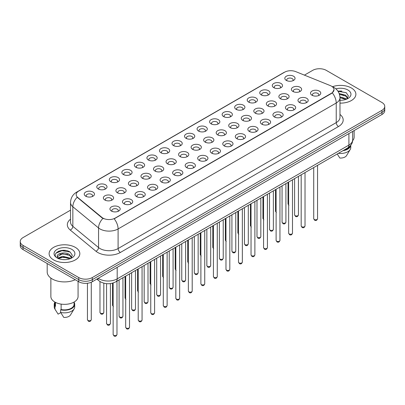 <?xml version="1.0" encoding="UTF-8"?>
<svg xmlns="http://www.w3.org/2000/svg" width="405" height="405" viewBox="0 0 405 405"><rect width="100%" height="100%" fill="white"/><g stroke="black" fill="none" stroke-linecap="round" stroke-linejoin="round"><path stroke-width="0.61" d="M273.775 87.652L273.775 87.652A5.118 2.956 180 0 1 273.78 83.47A5.118 2.956 180 0 1 281.019 83.47A5.118 2.956 180 0 1 281.019 87.652A5.118 2.956 180 0 1 273.775 87.652M280.179 88.042A3.2 1.848 0 0 0 280.599 87.131A3.2 1.848 0 0 0 279.663 85.82A3.2 1.848 0 0 0 276.175 85.42A3.2 1.848 0 0 0 274.2 87.131A3.2 1.848 0 0 0 274.615 88.042M261.24 94.886L261.24 94.886A5.118 2.956 180 0 1 261.24 90.71A5.118 2.956 180 0 1 268.485 90.71A5.118 2.956 180 0 1 268.485 94.886A5.118 2.956 180 0 1 261.24 94.886M267.644 95.281A3.2 1.848 0 0 0 268.064 94.365A3.2 1.848 0 0 0 267.123 93.059A3.2 1.848 0 0 0 263.64 92.659A3.2 1.848 0 0 0 261.66 94.365A3.2 1.848 0 0 0 262.081 95.281M248.705 102.126L248.705 102.126A5.118 2.956 180 0 1 248.705 97.944A5.118 2.956 180 0 1 255.945 97.944A5.118 2.956 180 0 1 255.945 102.126A5.118 2.956 180 0 1 248.705 102.126M255.104 102.516A3.2 1.848 0 0 0 255.525 101.604A3.2 1.848 0 0 0 254.588 100.298A3.2 1.848 0 0 0 251.1 99.898A3.2 1.848 0 0 0 249.126 101.604A3.2 1.848 0 0 0 249.546 102.516M236.171 109.365L236.171 109.365A5.118 2.956 180 0 1 236.171 105.184A5.118 2.956 180 0 1 243.41 105.184A5.118 2.956 180 0 1 243.41 109.365A5.118 2.956 180 0 1 236.171 109.365M242.57 109.755A3.2 1.848 0 0 0 242.99 108.839A3.2 1.848 0 0 0 242.053 107.533A3.2 1.848 0 0 0 238.565 107.133A3.2 1.848 0 0 0 236.591 108.839A3.2 1.848 0 0 0 237.011 109.755M223.636 116.599L223.636 116.599A5.118 2.956 180 0 1 223.636 112.418A5.118 2.956 180 0 1 230.875 112.418A5.118 2.956 180 0 1 230.875 116.599A5.118 2.956 180 0 1 223.636 116.599M230.035 116.994A3.2 1.848 0 0 0 230.455 116.078A3.2 1.848 0 0 0 229.519 114.772A3.2 1.848 0 0 0 226.03 114.372A3.2 1.848 0 0 0 224.056 116.078A3.2 1.848 0 0 0 224.476 116.994M211.096 123.839L211.096 123.839A5.118 2.956 180 0 1 211.096 119.657A5.118 2.956 180 0 1 218.341 119.657A5.118 2.956 180 0 1 218.341 123.839A5.118 2.956 180 0 1 211.096 123.839M217.5 124.229A3.2 1.848 0 0 0 217.92 123.317A3.2 1.848 0 0 0 216.984 122.011A3.2 1.848 0 0 0 213.496 121.606A3.2 1.848 0 0 0 211.521 123.317A3.2 1.848 0 0 0 211.936 124.229M198.561 131.073L198.561 131.073A5.118 2.956 180 0 1 198.561 126.897A5.118 2.956 180 0 1 205.806 126.897A5.118 2.956 180 0 1 205.806 131.073A5.118 2.956 180 0 1 198.561 131.073M204.965 131.468A3.2 1.848 0 0 0 205.386 130.552A3.2 1.848 0 0 0 204.444 129.246A3.2 1.848 0 0 0 200.961 128.846A3.2 1.848 0 0 0 198.982 130.552A3.2 1.848 0 0 0 199.402 131.468M186.027 138.313L186.027 138.313A5.118 2.956 180 0 1 186.027 134.131A5.118 2.956 180 0 1 193.266 134.131A5.118 2.956 180 0 1 193.266 138.313A5.118 2.956 180 0 1 186.027 138.313M192.426 138.707A3.2 1.848 0 0 0 192.846 137.791A3.2 1.848 0 0 0 191.909 136.485A3.2 1.848 0 0 0 188.421 136.085A3.2 1.848 0 0 0 186.447 137.791A3.2 1.848 0 0 0 186.867 138.707M173.492 145.552L173.492 145.552A5.118 2.956 180 0 1 173.492 141.37A5.118 2.956 180 0 1 180.731 141.37A5.118 2.956 180 0 1 180.731 145.552A5.118 2.956 180 0 1 173.492 145.552M179.891 145.942A3.2 1.848 0 0 0 180.311 145.025A3.2 1.848 0 0 0 179.374 143.719A3.2 1.848 0 0 0 175.886 143.319A3.2 1.848 0 0 0 173.912 145.025A3.2 1.848 0 0 0 174.332 145.942M160.957 152.786L160.957 152.786A5.118 2.956 180 0 1 160.957 148.61A5.118 2.956 180 0 1 168.196 148.61A5.118 2.956 180 0 1 168.196 152.786A5.118 2.956 180 0 1 160.957 152.786M167.356 153.181A3.2 1.848 0 0 0 167.776 152.265A3.2 1.848 0 0 0 166.84 150.959A3.2 1.848 0 0 0 163.352 150.559A3.2 1.848 0 0 0 161.377 152.265A3.2 1.848 0 0 0 161.798 153.181M148.417 160.026L148.417 160.026A5.118 2.956 180 0 1 148.417 155.844A5.118 2.956 180 0 1 155.662 155.844A5.118 2.956 180 0 1 155.662 160.026A5.118 2.956 180 0 1 148.417 160.026M154.821 160.415A3.2 1.848 0 0 0 155.242 159.504A3.2 1.848 0 0 0 154.305 158.198A3.2 1.848 0 0 0 150.817 157.798A3.2 1.848 0 0 0 148.843 159.504A3.2 1.848 0 0 0 149.258 160.415M135.883 167.265L135.883 167.265A5.118 2.956 180 0 1 135.883 163.083A5.118 2.956 180 0 1 143.127 163.083A5.118 2.956 180 0 1 143.127 167.265A5.118 2.956 180 0 1 135.883 167.265M142.287 167.655A3.2 1.848 0 0 0 142.707 166.738A3.2 1.848 0 0 0 141.765 165.432A3.2 1.848 0 0 0 138.282 165.032A3.2 1.848 0 0 0 136.303 166.738A3.2 1.848 0 0 0 136.723 167.655M123.348 174.499L123.348 174.499A5.118 2.956 180 0 1 123.348 170.318A5.118 2.956 180 0 1 130.587 170.318A5.118 2.956 180 0 1 130.587 174.499A5.118 2.956 180 0 1 123.348 174.499M129.747 174.894A3.2 1.848 0 0 0 130.167 173.978A3.2 1.848 0 0 0 129.23 172.672A3.2 1.848 0 0 0 125.742 172.272A3.2 1.848 0 0 0 123.768 173.978A3.2 1.848 0 0 0 124.188 174.894M110.813 181.739L110.813 181.739A5.118 2.956 180 0 1 110.813 177.557A5.118 2.956 180 0 1 118.052 177.557A5.118 2.956 180 0 1 118.052 181.739A5.118 2.956 180 0 1 110.813 181.739M117.212 182.128A3.2 1.848 0 0 0 117.632 181.217A3.2 1.848 0 0 0 116.696 179.911A3.2 1.848 0 0 0 113.208 179.506A3.2 1.848 0 0 0 111.233 181.217A3.2 1.848 0 0 0 111.653 182.128M98.278 188.973L98.278 188.973A5.118 2.956 180 0 1 98.278 184.796A5.118 2.956 180 0 1 105.518 184.796A5.118 2.956 180 0 1 105.518 188.973A5.118 2.956 180 0 1 98.278 188.973M104.677 189.368A3.2 1.848 0 0 0 105.097 188.452A3.2 1.848 0 0 0 104.161 187.145A3.2 1.848 0 0 0 100.673 186.745A3.2 1.848 0 0 0 98.698 188.452A3.2 1.848 0 0 0 99.119 189.368M85.739 196.212L85.739 196.212A5.118 2.956 180 0 1 85.739 192.031A5.118 2.956 180 0 1 92.983 192.031A5.118 2.956 180 0 1 92.983 196.212A5.118 2.956 180 0 1 85.739 196.212M92.143 196.602A3.2 1.848 0 0 0 92.563 195.691A3.2 1.848 0 0 0 91.626 194.385A3.2 1.848 0 0 0 88.138 193.985A3.2 1.848 0 0 0 86.159 195.691A3.2 1.848 0 0 0 86.579 196.602M286.315 80.413L286.315 80.413A5.118 2.956 180 0 1 286.315 76.231A5.118 2.956 180 0 1 293.554 76.231A5.118 2.956 180 0 1 293.554 80.413A5.118 2.956 180 0 1 286.315 80.413M292.714 80.808A3.2 1.848 0 0 0 293.134 79.891A3.2 1.848 0 0 0 292.197 78.585A3.2 1.848 0 0 0 288.709 78.185A3.2 1.848 0 0 0 286.735 79.891A3.2 1.848 0 0 0 287.155 80.808M280.361 98.688L280.361 98.688A5.118 2.956 180 0 1 280.361 94.512A5.118 2.956 180 0 1 287.601 94.512A5.118 2.956 180 0 1 287.601 98.688A5.118 2.956 180 0 1 280.361 98.688M286.765 99.083A3.2 1.848 0 0 0 287.18 98.167A3.2 1.848 0 0 0 286.244 96.861A3.2 1.848 0 0 0 282.756 96.461A3.2 1.848 0 0 0 280.781 98.167A3.2 1.848 0 0 0 281.202 99.083M267.826 105.928L267.826 105.928A5.118 2.956 180 0 1 267.826 101.746A5.118 2.956 180 0 1 275.066 101.746A5.118 2.956 180 0 1 275.066 105.928A5.118 2.956 180 0 1 267.826 105.928M274.225 106.318A3.2 1.848 0 0 0 274.646 105.406A3.2 1.848 0 0 0 273.709 104.1A3.2 1.848 0 0 0 270.221 103.7A3.2 1.848 0 0 0 268.247 105.406A3.2 1.848 0 0 0 268.667 106.318M255.292 113.167L255.292 113.167A5.118 2.956 180 0 1 255.292 108.986A5.118 2.956 180 0 1 262.531 108.986A5.118 2.956 180 0 1 262.531 113.167A5.118 2.956 180 0 1 255.292 113.167M261.691 113.557A3.2 1.848 0 0 0 262.111 112.641A3.2 1.848 0 0 0 261.174 111.334A3.2 1.848 0 0 0 257.686 110.935A3.2 1.848 0 0 0 255.712 112.641A3.2 1.848 0 0 0 256.132 113.557M242.757 120.401L242.757 120.401A5.118 2.956 180 0 1 242.757 116.22A5.118 2.956 180 0 1 249.996 116.22A5.118 2.956 180 0 1 249.996 120.401A5.118 2.956 180 0 1 242.757 120.401M249.156 120.796A3.2 1.848 0 0 0 249.576 119.88A3.2 1.848 0 0 0 248.64 118.574A3.2 1.848 0 0 0 245.152 118.174A3.2 1.848 0 0 0 243.177 119.88A3.2 1.848 0 0 0 243.592 120.796M230.217 127.641L230.217 127.641A5.118 2.956 180 0 1 230.217 123.459A5.118 2.956 180 0 1 237.462 123.459A5.118 2.956 180 0 1 237.462 127.641A5.118 2.956 180 0 1 230.217 127.641M236.621 128.031A3.2 1.848 0 0 0 237.041 127.119A3.2 1.848 0 0 0 236.1 125.813A3.2 1.848 0 0 0 232.617 125.408A3.2 1.848 0 0 0 230.637 127.119A3.2 1.848 0 0 0 231.058 128.031M217.682 134.875L217.682 134.875A5.118 2.956 180 0 1 217.682 130.699A5.118 2.956 180 0 1 224.922 130.699A5.118 2.956 180 0 1 224.922 134.875A5.118 2.956 180 0 1 217.682 134.875M224.086 135.27A3.2 1.848 0 0 0 224.502 134.354A3.2 1.848 0 0 0 223.565 133.048A3.2 1.848 0 0 0 220.077 132.648A3.2 1.848 0 0 0 218.103 134.354A3.2 1.848 0 0 0 218.523 135.27M205.148 142.115L205.148 142.115A5.118 2.956 180 0 1 205.148 137.933A5.118 2.956 180 0 1 212.387 137.933A5.118 2.956 180 0 1 212.387 142.115A5.118 2.956 180 0 1 205.148 142.115M211.547 142.504A3.2 1.848 0 0 0 211.967 141.593A3.2 1.848 0 0 0 211.03 140.287A3.2 1.848 0 0 0 207.542 139.887A3.2 1.848 0 0 0 205.568 141.593A3.2 1.848 0 0 0 205.988 142.504M192.613 149.354L192.613 149.354A5.118 2.956 180 0 1 192.613 145.172A5.118 2.956 180 0 1 199.852 145.172A5.118 2.956 180 0 1 199.852 149.354A5.118 2.956 180 0 1 192.613 149.354M199.012 149.744A3.2 1.848 0 0 0 199.432 148.827A3.2 1.848 0 0 0 198.496 147.521A3.2 1.848 0 0 0 195.007 147.121A3.2 1.848 0 0 0 193.033 148.827A3.2 1.848 0 0 0 193.453 149.744M180.078 156.588L180.078 156.588A5.118 2.956 180 0 1 180.078 152.412A5.118 2.956 180 0 1 187.318 152.412A5.118 2.956 180 0 1 187.318 156.588A5.118 2.956 180 0 1 180.078 156.588M186.477 156.983A3.2 1.848 0 0 0 186.897 156.067A3.2 1.848 0 0 0 185.961 154.761A3.2 1.848 0 0 0 182.473 154.361A3.2 1.848 0 0 0 180.498 156.067A3.2 1.848 0 0 0 180.913 156.983M167.538 163.828L167.538 163.828A5.118 2.956 180 0 1 167.538 159.646A5.118 2.956 180 0 1 174.783 159.646A5.118 2.956 180 0 1 174.783 163.828A5.118 2.956 180 0 1 167.538 163.828M173.942 164.217A3.2 1.848 0 0 0 174.363 163.306A3.2 1.848 0 0 0 173.421 162A3.2 1.848 0 0 0 169.938 161.6A3.2 1.848 0 0 0 167.959 163.306A3.2 1.848 0 0 0 168.379 164.217M155.004 171.067L155.004 171.067A5.118 2.956 180 0 1 155.004 166.885A5.118 2.956 180 0 1 162.243 166.885A5.118 2.956 180 0 1 162.243 171.067A5.118 2.956 180 0 1 155.004 171.067M161.408 171.457A3.2 1.848 0 0 0 161.823 170.54A3.2 1.848 0 0 0 160.886 169.234A3.2 1.848 0 0 0 157.398 168.834A3.2 1.848 0 0 0 155.424 170.54A3.2 1.848 0 0 0 155.844 171.457M142.469 178.301L142.469 178.301A5.118 2.956 180 0 1 142.469 174.12A5.118 2.956 180 0 1 149.708 174.12A5.118 2.956 180 0 1 149.708 178.301A5.118 2.956 180 0 1 142.469 178.301M148.868 178.696A3.2 1.848 0 0 0 149.288 177.78A3.2 1.848 0 0 0 148.352 176.474A3.2 1.848 0 0 0 144.863 176.074A3.2 1.848 0 0 0 142.889 177.78A3.2 1.848 0 0 0 143.309 178.696M129.934 185.541L129.934 185.541A5.118 2.956 180 0 1 129.934 181.359A5.118 2.956 180 0 1 137.173 181.359A5.118 2.956 180 0 1 137.173 185.541A5.118 2.956 180 0 1 129.934 185.541M136.333 185.93A3.2 1.848 0 0 0 136.753 185.019A3.2 1.848 0 0 0 135.817 183.708A3.2 1.848 0 0 0 132.329 183.308A3.2 1.848 0 0 0 130.354 185.019A3.2 1.848 0 0 0 130.774 185.93M117.399 192.775L117.399 192.775A5.118 2.956 180 0 1 117.399 188.598A5.118 2.956 180 0 1 124.639 188.598A5.118 2.956 180 0 1 124.639 192.775A5.118 2.956 180 0 1 117.399 192.775M123.798 193.17A3.2 1.848 0 0 0 124.219 192.253A3.2 1.848 0 0 0 123.282 190.947A3.2 1.848 0 0 0 119.794 190.547A3.2 1.848 0 0 0 117.82 192.253A3.2 1.848 0 0 0 118.235 193.17M104.86 200.014L104.86 200.014A5.118 2.956 180 0 1 104.86 195.833A5.118 2.956 180 0 1 112.104 195.833A5.118 2.956 180 0 1 112.104 200.014A5.118 2.956 180 0 1 104.86 200.014M111.264 200.404A3.2 1.848 0 0 0 111.684 199.493A3.2 1.848 0 0 0 110.742 198.187A3.2 1.848 0 0 0 107.259 197.787A3.2 1.848 0 0 0 105.28 199.493A3.2 1.848 0 0 0 105.7 200.404M292.896 91.454L292.896 91.454A5.118 2.956 180 0 1 292.896 87.272A5.118 2.956 180 0 1 300.14 87.272A5.118 2.956 180 0 1 300.14 91.454A5.118 2.956 180 0 1 292.896 91.454M299.3 91.844A3.2 1.848 0 0 0 299.72 90.928A3.2 1.848 0 0 0 298.779 89.621A3.2 1.848 0 0 0 295.296 89.222A3.2 1.848 0 0 0 293.316 90.928A3.2 1.848 0 0 0 293.736 91.844M299.482 102.49L299.482 102.49A5.118 2.956 180 0 1 299.482 98.309A5.118 2.956 180 0 1 306.722 98.309A5.118 2.956 180 0 1 306.722 102.49A5.118 2.956 180 0 1 299.482 102.49M305.881 102.885A3.2 1.848 0 0 0 306.301 101.969A3.2 1.848 0 0 0 305.365 100.663A3.2 1.848 0 0 0 301.877 100.263A3.2 1.848 0 0 0 299.902 101.969A3.2 1.848 0 0 0 300.323 102.885M286.948 109.73L286.948 109.73A5.118 2.956 180 0 1 286.948 105.548A5.118 2.956 180 0 1 294.187 105.548A5.118 2.956 180 0 1 294.187 109.73A5.118 2.956 180 0 1 286.948 109.73M293.347 110.12A3.2 1.848 0 0 0 293.767 109.208A3.2 1.848 0 0 0 292.83 107.902A3.2 1.848 0 0 0 289.342 107.497A3.2 1.848 0 0 0 287.368 109.208A3.2 1.848 0 0 0 287.788 110.12M274.413 116.964L274.413 116.964A5.118 2.956 180 0 1 274.413 112.787A5.118 2.956 180 0 1 281.652 112.787A5.118 2.956 180 0 1 281.652 116.964A5.118 2.956 180 0 1 274.413 116.964M280.812 117.359A3.2 1.848 0 0 0 281.232 116.443A3.2 1.848 0 0 0 280.295 115.136A3.2 1.848 0 0 0 276.807 114.736A3.2 1.848 0 0 0 274.833 116.443A3.2 1.848 0 0 0 275.253 117.359M261.873 124.203L261.873 124.203A5.118 2.956 180 0 1 261.873 120.022A5.118 2.956 180 0 1 269.117 120.022A5.118 2.956 180 0 1 269.117 124.203A5.118 2.956 180 0 1 261.873 124.203M268.277 124.598A3.2 1.848 0 0 0 268.697 123.682A3.2 1.848 0 0 0 267.761 122.376A3.2 1.848 0 0 0 264.273 121.976A3.2 1.848 0 0 0 262.293 123.682A3.2 1.848 0 0 0 262.713 124.598M249.338 131.443L249.338 131.443A5.118 2.956 180 0 1 249.338 127.261A5.118 2.956 180 0 1 256.583 127.261A5.118 2.956 180 0 1 256.583 131.443A5.118 2.956 180 0 1 249.338 131.443M255.742 131.833A3.2 1.848 0 0 0 256.157 130.921A3.2 1.848 0 0 0 255.221 129.61A3.2 1.848 0 0 0 251.733 129.21A3.2 1.848 0 0 0 249.758 130.921A3.2 1.848 0 0 0 250.179 131.833M236.803 138.677L236.803 138.677A5.118 2.956 180 0 1 236.803 134.5A5.118 2.956 180 0 1 244.043 134.5A5.118 2.956 180 0 1 244.043 138.677A5.118 2.956 180 0 1 236.803 138.677M243.202 139.072A3.2 1.848 0 0 0 243.623 138.156A3.2 1.848 0 0 0 242.686 136.849A3.2 1.848 0 0 0 239.198 136.45A3.2 1.848 0 0 0 237.224 138.156A3.2 1.848 0 0 0 237.644 139.072M224.269 145.916L224.269 145.916A5.118 2.956 180 0 1 224.269 141.735A5.118 2.956 180 0 1 231.508 141.735A5.118 2.956 180 0 1 231.508 145.916A5.118 2.956 180 0 1 224.269 145.916M230.668 146.306A3.2 1.848 0 0 0 231.088 145.395A3.2 1.848 0 0 0 230.151 144.089A3.2 1.848 0 0 0 226.663 143.689A3.2 1.848 0 0 0 224.689 145.395A3.2 1.848 0 0 0 225.109 146.306M211.734 153.156L211.734 153.156A5.118 2.956 180 0 1 211.734 148.974A5.118 2.956 180 0 1 218.973 148.974A5.118 2.956 180 0 1 218.973 153.156A5.118 2.956 180 0 1 211.734 153.156M218.133 153.546A3.2 1.848 0 0 0 218.553 152.629A3.2 1.848 0 0 0 217.617 151.323A3.2 1.848 0 0 0 214.129 150.923A3.2 1.848 0 0 0 212.154 152.629A3.2 1.848 0 0 0 212.574 153.546M199.194 160.39L199.194 160.39A5.118 2.956 180 0 1 199.194 156.208A5.118 2.956 180 0 1 206.439 156.208A5.118 2.956 180 0 1 206.439 160.39A5.118 2.956 180 0 1 199.194 160.39M205.598 160.785A3.2 1.848 0 0 0 206.018 159.869A3.2 1.848 0 0 0 205.082 158.563A3.2 1.848 0 0 0 201.594 158.163A3.2 1.848 0 0 0 199.614 159.869A3.2 1.848 0 0 0 200.035 160.785M186.659 167.63L186.659 167.63A5.118 2.956 180 0 1 186.659 163.448A5.118 2.956 180 0 1 193.904 163.448A5.118 2.956 180 0 1 193.904 167.63A5.118 2.956 180 0 1 186.659 167.63M193.064 168.019A3.2 1.848 0 0 0 193.479 167.108A3.2 1.848 0 0 0 192.542 165.802A3.2 1.848 0 0 0 189.054 165.397A3.2 1.848 0 0 0 187.08 167.108A3.2 1.848 0 0 0 187.5 168.019M174.125 174.864L174.125 174.864A5.118 2.956 180 0 1 174.125 170.687A5.118 2.956 180 0 1 181.364 170.687A5.118 2.956 180 0 1 181.364 174.864A5.118 2.956 180 0 1 174.125 174.864M180.524 175.259A3.2 1.848 0 0 0 180.944 174.342A3.2 1.848 0 0 0 180.007 173.036A3.2 1.848 0 0 0 176.519 172.636A3.2 1.848 0 0 0 174.545 174.342A3.2 1.848 0 0 0 174.965 175.259M161.59 182.103L161.59 182.103A5.118 2.956 180 0 1 161.59 177.922A5.118 2.956 180 0 1 168.829 177.922A5.118 2.956 180 0 1 168.829 182.103A5.118 2.956 180 0 1 161.59 182.103M167.989 182.498A3.2 1.848 0 0 0 168.409 181.582A3.2 1.848 0 0 0 167.473 180.276A3.2 1.848 0 0 0 163.984 179.876A3.2 1.848 0 0 0 162.01 181.582A3.2 1.848 0 0 0 162.43 182.498M149.055 189.343L149.055 189.343A5.118 2.956 180 0 1 149.055 185.161A5.118 2.956 180 0 1 156.295 185.161A5.118 2.956 180 0 1 156.295 189.343A5.118 2.956 180 0 1 149.055 189.343M155.454 189.732A3.2 1.848 0 0 0 155.874 188.816A3.2 1.848 0 0 0 154.938 187.51A3.2 1.848 0 0 0 151.45 187.11A3.2 1.848 0 0 0 149.475 188.816A3.2 1.848 0 0 0 149.896 189.732M136.515 196.577L136.515 196.577A5.118 2.956 180 0 1 136.515 192.4A5.118 2.956 180 0 1 143.76 192.4A5.118 2.956 180 0 1 143.76 196.577A5.118 2.956 180 0 1 136.515 196.577M142.919 196.972A3.2 1.848 0 0 0 143.34 196.055A3.2 1.848 0 0 0 142.403 194.749A3.2 1.848 0 0 0 138.915 194.349A3.2 1.848 0 0 0 136.936 196.055A3.2 1.848 0 0 0 137.356 196.972M123.981 203.816L123.981 203.816A5.118 2.956 180 0 1 123.981 199.635A5.118 2.956 180 0 1 131.225 199.635A5.118 2.956 180 0 1 131.225 203.816A5.118 2.956 180 0 1 123.981 203.816M130.385 204.206A3.2 1.848 0 0 0 130.8 203.295A3.2 1.848 0 0 0 129.863 201.989A3.2 1.848 0 0 0 126.375 201.589A3.2 1.848 0 0 0 124.401 203.295A3.2 1.848 0 0 0 124.821 204.206M111.446 211.056L111.446 211.056A5.118 2.956 180 0 1 111.446 206.874A5.118 2.956 180 0 1 118.685 206.874A5.118 2.956 180 0 1 118.685 211.056A5.118 2.956 180 0 1 111.446 211.056M117.845 211.445A3.2 1.848 0 0 0 118.265 210.529A3.2 1.848 0 0 0 117.328 209.223A3.2 1.848 0 0 0 113.84 208.823A3.2 1.848 0 0 0 111.866 210.529A3.2 1.848 0 0 0 112.286 211.445M312.017 95.256L312.017 95.256A5.118 2.956 180 0 1 312.017 91.074A5.118 2.956 180 0 1 319.261 91.074A5.118 2.956 180 0 1 319.261 95.256A5.118 2.956 180 0 1 312.017 95.256M318.421 95.646A3.2 1.848 0 0 0 318.841 94.73A3.2 1.848 0 0 0 317.9 93.423A3.2 1.848 0 0 0 314.417 93.023A3.2 1.848 0 0 0 312.437 94.73A3.2 1.848 0 0 0 312.857 95.646M330.323 85.602A8.642 4.987 180 0 1 331.477 86.164A8.642 4.987 180 0 1 334.009 89.687A8.642 4.987 180 0 1 331.477 93.216L115.157 218.108A8.642 4.987 180 0 1 101.969 217.444L77.74 197.463A8.642 4.987 180 0 1 76.175 194.602A8.642 4.987 180 0 1 78.707 191.074L284.654 72.171A8.642 4.987 180 0 1 295.721 71.614L330.323 85.602M351.393 87.991A15.36 8.869 0 0 0 332.459 86.716A15.36 8.869 0 0 1 351.393 87.991A15.36 8.869 0 0 1 355.889 94.264A15.36 8.869 0 0 0 351.393 87.991M75.33 247.374A15.36 8.869 0 0 0 58.593 245.45A15.36 8.869 0 0 0 49.111 253.641A15.36 8.869 0 0 0 53.607 259.914A15.36 8.869 0 0 0 70.349 261.838A15.36 8.869 0 0 0 79.831 253.641A15.36 8.869 0 0 0 75.33 247.374A15.36 8.869 0 0 0 58.593 245.45A15.36 8.869 0 0 0 49.111 253.641A15.36 8.869 0 0 0 53.607 259.914A15.36 8.869 0 0 0 70.349 261.838A15.36 8.869 0 0 0 79.831 253.641A15.36 8.869 0 0 0 75.33 247.374M334.009 89.687L332.318 92.866L331.477 93.474L114.185 218.801A11.198 6.465 60 0 1 118.098 228.952A12.798 7.391 180 0 1 99.995 228.952A12.798 7.391 180 0 1 98.562 227.964L72.839 206.758A12.798 7.391 180 0 1 70.526 202.52L70.526 222.117A12.798 7.391 0 0 0 72.839 226.355L98.562 247.561A12.798 7.391 0 0 0 99.995 248.548A12.798 7.391 0 0 0 118.098 248.548L336.231 122.609A12.798 7.391 0 0 0 339.977 117.384L339.977 97.787A12.798 7.391 180 0 1 336.231 103.012A11.198 6.465 -120 0 0 332.318 92.866M70.526 210.17L23.06 237.573A9.598 5.543 0 0 0 20.25 241.491L20.25 245.673A9.598 5.543 0 0 0 23.06 249.591L78.727 281.728L78.727 279.642A9.598 5.543 0 0 0 92.305 279.642L381.94 112.423A9.598 5.543 0 0 0 384.75 108.499A9.598 5.543 0 0 1 381.94 112.423L92.305 279.642A9.598 5.543 0 0 1 78.727 279.642L23.06 247.501L78.727 279.642L78.727 277.552A9.598 5.543 0 0 0 92.305 277.552L381.94 110.332A9.598 5.543 0 0 0 384.75 106.409A9.598 5.543 0 0 0 381.94 102.49L326.273 70.354A9.598 5.543 0 0 0 312.695 70.354L304.423 75.133M20.25 243.582A9.598 5.543 0 0 0 23.06 247.501A9.598 5.543 0 0 1 20.25 243.582M103.913 218.801L101.969 217.819L77.158 197.255A11.198 7.492 129.5 0 0 72.839 206.758L72.839 226.355A3.2 2.141 -50.5 0 1 70.222 230.025A16.003 9.239 180 0 1 70.526 219.186M339.977 103.123A15.36 8.869 0 0 0 355.889 94.264A15.36 8.869 0 0 1 339.977 103.123M20.25 241.491A9.598 5.543 0 0 0 23.06 245.415L78.727 277.552M65.752 250.472A12.798 7.391 0 0 0 58.259 251.363M341.81 91.09A12.798 7.391 0 0 0 337.962 91.201M78.727 281.728A9.598 5.543 0 0 0 92.305 281.728L381.94 114.509A9.598 5.543 0 0 0 384.75 110.59L384.75 106.409M352.608 140.722A13.598 7.852 0 0 0 354.132 137.113L354.132 130.567M339.977 100.172L341.223 100.273M339.942 96.856L345.642 98.526L346.493 99.205M339.977 97.686L345.642 99.357M339.182 93.54L345.642 95.21L347.723 98.081M339.471 94.375L345.642 96.036L347.561 98.293M339.977 100.278A10.434 6.024 0 0 0 347.905 98.521A10.434 6.024 0 0 0 347.905 90.001A10.434 6.024 0 0 0 335.902 88.862M346.736 99.103L348.371 95.894L346.305 92.78L337.836 91.019M343.88 150.144A9.598 5.543 0 0 0 349.834 146.311M337.238 153.981L339.825 158.031A6.399 3.696 0 0 0 346.579 155.56L350.209 149.491A10.241 5.913 0 0 0 350.77 147.562L350.77 145.263M338.347 153.338A10.241 5.913 0 0 0 350.209 149.491M342.919 150.701A10.241 5.913 0 0 0 350.755 145.284M338.038 91.317L346.164 92.684M339.522 94.552L343.906 95.14M339.977 97.873L343.896 98.455M47.193 263.523L47.193 271.932A17.278 9.978 0 0 0 52.25 278.989A17.278 9.978 0 0 0 75.254 279.728M50.868 278.088L50.868 296.495A13.598 7.852 0 0 0 54.852 302.044A13.598 7.852 0 0 0 69.675 303.75A13.598 7.852 0 0 0 78.069 296.495L78.069 281.353M62.724 259.58L65.159 259.656M57.94 258.051L62.598 256.274L69.584 257.909L70.435 258.587M58.279 258.572L63.6 257.064L69.584 258.739M57.237 256.299L58.431 258.557M57.247 256.502C56.508 253.292 65.311 251.399 69.584 254.588L71.665 257.459M57.282 256.714L62.583 253.793L69.584 255.418L71.498 257.676M70.678 258.486L72.313 255.277L70.247 252.158C62.927 246.898 49.916 253.829 57.429 258.081L57.799 258.309M71.847 249.384A10.434 6.024 0 0 0 57.095 249.384A10.434 6.024 0 0 0 57.095 257.904A10.434 6.024 0 0 0 71.847 257.904A10.434 6.024 0 0 0 71.847 249.384M54.872 302.054L54.872 304.332A9.598 5.543 0 0 0 55.47 306.261L55.47 302.378M54.872 302.277A10.241 5.913 0 0 0 54.23 304.332L54.23 306.944A10.241 5.913 0 0 0 54.791 308.873A10.241 5.913 0 0 0 54.979 309.162L58.107 314.143L60.745 312.619M54.979 309.162L54.979 306.55L55.47 306.261M54.23 304.332A10.241 5.913 0 0 0 54.979 306.55M58.593 258.77L57.272 256.664M61.13 304.104L61.13 309.526A9.598 5.543 0 0 0 74.069 304.332L74.069 302.054M61.13 309.526L60.634 309.815L60.634 312.427L63.767 317.409A6.399 3.696 0 0 0 70.521 314.943L74.15 308.873A10.241 5.913 0 0 0 74.712 306.944L74.712 304.332A10.241 5.913 0 0 0 74.069 302.277M60.634 312.427A10.241 5.913 0 0 0 74.15 308.873M60.634 309.815A10.241 5.913 0 0 0 74.712 304.332M55.9 253.206L62.031 250.69L70.105 252.067M59.727 254.426L62.031 254.011L67.848 254.517M59.702 257.752L62.031 257.327L67.837 257.833M115.157 218.108L115.157 218.366M101.969 217.444L101.969 217.819M77.74 197.463L77.74 197.843M331.477 93.216L331.477 93.474M120.361 252.467A3.2 1.848 60 0 1 118.098 248.548L118.098 228.952L336.231 103.012L336.231 122.609A3.2 1.848 60 0 0 338.494 126.532L120.361 252.467A16.003 9.239 180 0 1 97.732 252.467A16.003 9.239 180 0 1 95.939 251.232L70.222 230.025M339.977 97.787C339.765 93.185 337.74 89.733 333.912 87.434L332.292 86.65A11.198 5.245 112 0 0 332.146 86.594M77.755 191.727A11.198 6.465 -120 0 0 76.596 192.167C72.768 194.466 70.743 197.913 70.526 202.52M76.596 192.167L283.718 72.586A11.198 6.465 60 0 1 284.563 72.227M102.926 218.416A11.198 7.492 129.5 0 0 98.562 227.964L98.562 247.561A3.2 2.141 -50.5 0 1 95.939 251.232M339.977 114.453A16.003 9.239 180 0 1 338.494 126.532M92.305 277.552L92.305 281.728M381.94 110.332L381.94 114.509M23.06 245.415L23.06 249.591M98.233 278.306A12.798 7.391 0 0 0 99.093 278.858A12.798 7.391 0 0 0 117.192 278.858L348.902 145.081A12.798 7.391 0 0 0 352.649 139.857C352.745 143.031 351.054 145.749 347.576 148.012L115.865 281.789A6.399 3.696 60 0 0 117.192 278.858L117.192 267.361M348.902 133.584L348.902 145.081A6.399 3.696 60 0 1 347.576 148.012M97.711 278.605A6.399 4.283 129.5 0 0 98.83 280.69L96.886 279.085M317.56 218.685C316.928 220.411 315.946 220.917 314.614 220.198L313.718 218.685A1.919 1.109 0 0 0 314.28 219.469A1.919 1.109 0 0 0 316.376 219.707A1.919 1.109 0 0 0 317.56 218.685L317.56 165.341M295.159 215.668A1.919 1.109 0 0 0 297.255 215.905A1.919 1.109 0 0 0 298.439 214.883C297.807 216.609 296.825 217.115 295.493 216.402L294.597 214.883A1.919 1.109 0 0 0 295.159 215.668M288.907 205.36L288.016 203.842A1.919 1.109 0 0 0 288.578 204.626A1.919 1.109 0 0 0 288.649 204.667M305.021 225.924C304.393 227.65 303.411 228.157 302.074 227.438L301.183 225.924A1.919 1.109 0 0 0 301.745 226.704A1.919 1.109 0 0 0 303.836 226.947A1.919 1.109 0 0 0 305.021 225.924L305.021 172.581M292.486 233.159C291.853 234.885 290.871 235.391 289.54 234.677L288.649 233.159A1.919 1.109 0 0 0 289.21 233.943A1.919 1.109 0 0 0 291.301 234.186A1.919 1.109 0 0 0 292.486 233.159L292.486 179.815M279.951 240.398C279.318 242.124 278.336 242.63 277.005 241.912L276.114 240.398A1.919 1.109 0 0 0 276.676 241.183A1.919 1.109 0 0 0 278.767 241.42A1.919 1.109 0 0 0 279.951 240.398L279.951 187.054M267.416 247.632C266.784 249.364 265.801 249.865 264.47 249.151L263.574 247.632A1.919 1.109 0 0 0 264.136 248.417A1.919 1.109 0 0 0 266.232 248.66A1.919 1.109 0 0 0 267.416 247.632L267.416 194.289M282.624 222.902A1.919 1.109 0 0 0 284.715 223.145A1.919 1.109 0 0 0 285.905 222.122C285.272 223.849 284.29 224.355 282.958 223.636L282.062 222.122A1.919 1.109 0 0 0 282.624 222.902M270.089 230.141A1.919 1.109 0 0 0 272.18 230.384A1.919 1.109 0 0 0 273.365 229.357C272.732 231.083 271.755 231.589 270.418 230.875L269.527 229.357A1.919 1.109 0 0 0 270.089 230.141M257.555 237.381A1.919 1.109 0 0 0 259.645 237.619A1.919 1.109 0 0 0 260.83 236.596C260.197 238.322 259.215 238.828 257.884 238.11L256.993 236.596A1.919 1.109 0 0 0 257.555 237.381M254.882 254.872C254.249 256.598 253.267 257.104 251.935 256.39L251.039 254.872A1.919 1.109 0 0 0 251.601 255.656A1.919 1.109 0 0 0 253.697 255.894A1.919 1.109 0 0 0 254.882 254.872L254.882 201.528M242.342 262.111C241.714 263.837 240.732 264.343 239.395 263.625L238.504 262.111A1.919 1.109 0 0 0 239.066 262.896A1.919 1.109 0 0 0 241.157 263.134A1.919 1.109 0 0 0 242.342 262.111L242.342 208.767M229.807 269.345C229.174 271.072 228.192 271.578 226.861 270.864L225.97 269.345A1.919 1.109 0 0 0 226.532 270.13A1.919 1.109 0 0 0 228.623 270.373A1.919 1.109 0 0 0 229.807 269.345L229.807 216.002M245.02 244.615A1.919 1.109 0 0 0 247.111 244.858A1.919 1.109 0 0 0 248.295 243.835C247.663 245.562 246.68 246.063 245.349 245.349L244.453 243.835A1.919 1.109 0 0 0 245.02 244.615M232.48 251.854A1.919 1.109 0 0 0 234.576 252.092A1.919 1.109 0 0 0 235.761 251.07C235.128 252.796 234.146 253.302 232.814 252.588L231.918 251.07A1.919 1.109 0 0 0 232.48 251.854M219.945 259.094A1.919 1.109 0 0 0 222.036 259.332A1.919 1.109 0 0 0 223.226 258.309C222.593 260.035 221.611 260.542 220.279 259.823L219.383 258.309A1.919 1.109 0 0 0 219.945 259.094M217.272 276.585C216.64 278.311 215.657 278.817 214.326 278.098L213.435 276.585A1.919 1.109 0 0 0 213.997 277.369A1.919 1.109 0 0 0 216.088 277.607A1.919 1.109 0 0 0 217.272 276.585L217.272 223.241M204.738 283.824C204.105 285.55 203.123 286.057 201.791 285.338L200.895 283.824A1.919 1.109 0 0 0 201.457 284.604A1.919 1.109 0 0 0 203.553 284.847A1.919 1.109 0 0 0 204.738 283.824L204.738 230.48M192.203 291.058C191.57 292.785 190.588 293.291 189.256 292.577L188.36 291.058A1.919 1.109 0 0 0 188.922 291.843A1.919 1.109 0 0 0 191.018 292.086A1.919 1.109 0 0 0 192.203 291.058L192.203 237.715M179.663 298.298C179.035 300.024 178.053 300.53 176.717 299.811L175.826 298.298A1.919 1.109 0 0 0 176.388 299.082A1.919 1.109 0 0 0 178.478 299.32A1.919 1.109 0 0 0 179.663 298.298L179.663 244.954M167.128 305.532C166.495 307.263 165.513 307.765 164.182 307.051L163.291 305.532A1.919 1.109 0 0 0 163.853 306.317A1.919 1.109 0 0 0 165.944 306.56A1.919 1.109 0 0 0 167.128 305.532L167.128 252.188M207.411 266.328A1.919 1.109 0 0 0 209.501 266.571A1.919 1.109 0 0 0 210.686 265.543C210.053 267.275 209.071 267.776 207.74 267.062L206.849 265.543A1.919 1.109 0 0 0 207.411 266.328M194.876 273.567A1.919 1.109 0 0 0 196.967 273.805A1.919 1.109 0 0 0 198.151 272.783C197.519 274.509 196.536 275.015 195.205 274.301L194.314 272.783A1.919 1.109 0 0 0 194.876 273.567M182.341 280.802A1.919 1.109 0 0 0 184.432 281.045A1.919 1.109 0 0 0 185.617 280.022C184.984 281.748 184.002 282.255 182.67 281.536L181.774 280.022A1.919 1.109 0 0 0 182.341 280.802M169.801 288.041A1.919 1.109 0 0 0 171.897 288.284A1.919 1.109 0 0 0 173.082 287.256C172.449 288.983 171.467 289.489 170.135 288.775L169.239 287.256A1.919 1.109 0 0 0 169.801 288.041M157.267 295.28A1.919 1.109 0 0 0 159.357 295.518A1.919 1.109 0 0 0 160.547 294.496C159.914 296.222 158.932 296.728 157.601 296.009L156.705 294.496A1.919 1.109 0 0 0 157.267 295.28M154.594 312.771C153.961 314.498 152.979 315.004 151.647 314.29L150.751 312.771A1.919 1.109 0 0 0 151.318 313.556A1.919 1.109 0 0 0 153.409 313.794A1.919 1.109 0 0 0 154.594 312.771L154.594 259.428M142.059 320.011C141.426 321.737 140.444 322.243 139.112 321.524L138.216 320.011A1.919 1.109 0 0 0 138.778 320.795A1.919 1.109 0 0 0 140.874 321.033A1.919 1.109 0 0 0 142.059 320.011L142.059 266.667M129.524 327.245C128.891 328.971 127.909 329.478 126.578 328.764L125.682 327.245A1.919 1.109 0 0 0 126.244 328.03A1.919 1.109 0 0 0 128.334 328.273A1.919 1.109 0 0 0 129.524 327.245L129.524 273.901M116.984 334.484C116.356 336.211 115.374 336.717 114.038 335.998L113.147 334.484A1.919 1.109 0 0 0 113.709 335.269A1.919 1.109 0 0 0 115.8 335.507A1.919 1.109 0 0 0 116.984 334.484L116.984 281.141M144.732 302.515A1.919 1.109 0 0 0 146.823 302.758A1.919 1.109 0 0 0 148.007 301.735C147.374 303.461 146.392 303.963 145.061 303.249L144.17 301.735A1.919 1.109 0 0 0 144.732 302.515M132.197 309.754A1.919 1.109 0 0 0 134.288 309.992A1.919 1.109 0 0 0 135.472 308.969C134.84 310.696 133.858 311.202 132.526 310.488L131.635 308.969A1.919 1.109 0 0 0 132.197 309.754M119.657 316.993A1.919 1.109 0 0 0 121.753 317.231A1.919 1.109 0 0 0 122.938 316.209C122.305 317.935 121.323 318.441 119.991 317.723L119.095 316.209A1.919 1.109 0 0 0 119.657 316.993M107.122 324.228A1.919 1.109 0 0 0 109.218 324.471A1.919 1.109 0 0 0 110.403 323.443C109.77 325.169 108.788 325.676 107.457 324.962L106.561 323.443A1.919 1.109 0 0 0 107.122 324.228M276.372 212.6L275.476 211.081A1.919 1.109 0 0 0 276.038 211.866A1.919 1.109 0 0 0 276.114 211.906M263.837 219.834L262.941 218.32A1.919 1.109 0 0 0 263.503 219.105A1.919 1.109 0 0 0 263.574 219.14M251.302 227.073L250.406 225.555A1.919 1.109 0 0 0 250.968 226.339A1.919 1.109 0 0 0 251.039 226.38M238.763 234.308L237.872 232.794A1.919 1.109 0 0 0 238.434 233.579A1.919 1.109 0 0 0 238.504 233.619M226.228 241.547L225.337 240.033A1.919 1.109 0 0 0 225.899 240.813A1.919 1.109 0 0 0 225.97 240.853M213.693 248.786L212.797 247.268A1.919 1.109 0 0 0 213.359 248.052A1.919 1.109 0 0 0 213.435 248.093M201.158 256.021L200.262 254.507A1.919 1.109 0 0 0 200.824 255.292A1.919 1.109 0 0 0 200.895 255.327M188.619 263.26L187.728 261.741A1.919 1.109 0 0 0 188.29 262.526A1.919 1.109 0 0 0 188.36 262.567M176.084 270.5L175.193 268.981A1.919 1.109 0 0 0 175.755 269.765A1.919 1.109 0 0 0 175.826 269.806M163.549 277.734L162.658 276.22A1.919 1.109 0 0 0 163.22 277.005A1.919 1.109 0 0 0 163.291 277.04M151.014 284.973L150.118 283.454A1.919 1.109 0 0 0 150.68 284.239A1.919 1.109 0 0 0 150.751 284.28M138.48 292.207L137.584 290.694A1.919 1.109 0 0 0 138.145 291.478A1.919 1.109 0 0 0 138.216 291.519M125.94 299.447L125.049 297.933A1.919 1.109 0 0 0 125.611 298.713A1.919 1.109 0 0 0 125.682 298.753M113.405 306.686L112.514 305.167A1.919 1.109 0 0 0 113.076 305.952A1.919 1.109 0 0 0 113.147 305.993M100.541 313.192A1.919 1.109 0 0 0 102.632 313.429A1.919 1.109 0 0 0 103.817 312.407C103.184 314.133 102.202 314.639 100.87 313.921L99.979 312.407A1.919 1.109 0 0 0 100.541 313.192M88.001 320.426A1.919 1.109 0 0 0 90.097 320.669A1.919 1.109 0 0 0 91.282 319.641C90.649 321.373 89.667 321.874 88.336 321.16L87.439 319.641A1.919 1.109 0 0 0 88.001 320.426M283.718 72.586L285.768 71.629M115.865 281.789C110.717 284.376 105.568 284.376 100.415 281.789L98.83 280.69M352.649 139.857L352.649 131.417M313.718 218.685L313.718 167.559M298.439 214.883L298.439 176.383M294.597 214.883L294.597 178.595M288.016 203.842L288.016 182.397M301.183 225.924L301.183 174.798M288.649 233.159L288.649 182.032M276.114 240.398L276.114 189.272M263.574 247.632L263.574 196.506M285.905 222.122L285.905 183.617M282.062 222.122L282.062 185.834M273.365 229.357L273.365 190.856M269.527 229.357L269.527 193.074M260.83 236.596L260.83 198.091M256.993 236.596L256.993 200.308M55.829 310.615L54.791 308.873M251.039 254.872L251.039 203.745M238.504 262.111L238.504 210.985M225.97 269.345L225.97 218.219M248.295 243.835L248.295 205.33M244.453 243.835L244.453 207.547M235.761 251.07L235.761 212.569M231.918 251.07L231.918 214.787M223.226 258.309L223.226 219.804M219.383 258.309L219.383 222.021M213.435 276.585L213.435 225.458M200.895 283.824L200.895 232.698M188.36 291.058L188.36 239.932M175.826 298.298L175.826 247.171M163.291 305.532L163.291 254.406M210.686 265.543L210.686 227.043M206.849 265.543L206.849 229.26M198.151 272.783L198.151 234.282M194.314 272.783L194.314 236.495M185.617 280.022L185.617 241.517M181.774 280.022L181.774 243.734M173.082 287.256L173.082 248.756M169.239 287.256L169.239 250.973M160.547 294.496L160.547 255.99M156.705 294.496L156.705 258.208M150.751 312.771L150.751 261.645M138.216 320.011L138.216 268.885M125.682 327.245L125.682 276.119M113.147 334.484L113.147 282.974M148.007 301.735L148.007 263.23M144.17 301.735L144.17 265.447M135.472 308.969L135.472 270.469M131.635 308.969L131.635 272.686M122.938 316.209L122.938 277.703M119.095 316.209L119.095 279.921M110.403 323.443L110.403 283.581M106.561 323.443L106.561 283.652M275.476 211.081L275.476 189.636M262.941 218.32L262.941 196.876M250.406 225.555L250.406 204.11M237.872 232.794L237.872 211.349M225.337 240.033L225.337 218.589M212.797 247.268L212.797 225.823M200.262 254.507L200.262 233.062M187.728 261.741L187.728 240.297M175.193 268.981L175.193 247.536M162.658 276.22L162.658 254.775M150.118 283.454L150.118 262.01M137.584 290.694L137.584 269.249M125.049 297.933L125.049 276.488M112.514 305.167L112.514 283.161M103.817 312.407L103.817 283.171M99.979 312.407L99.979 281.521M91.282 319.641L91.282 282.244M87.439 319.641L87.439 283.242"/></g></svg>
